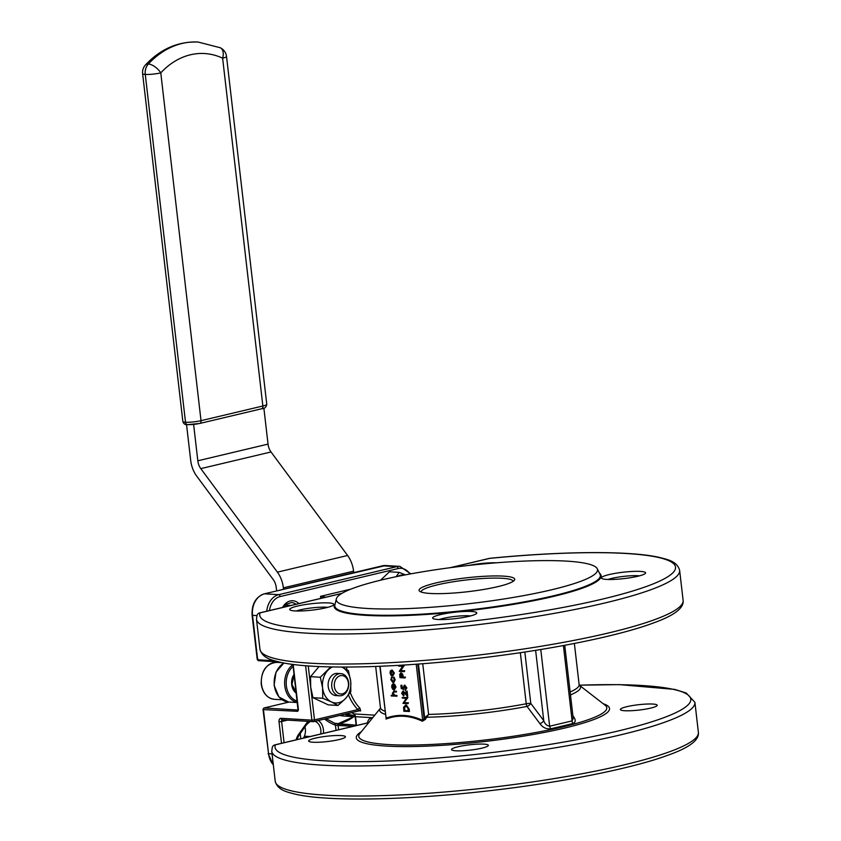 <?xml version="1.0" encoding="UTF-8"?>
<svg xmlns="http://www.w3.org/2000/svg" width="841" height="841" viewBox="0 0 841 841"><rect width="100%" height="100%" fill="white"/><g stroke="black" fill="none" stroke-linecap="round" stroke-linejoin="round"><path stroke-width="1.26" d="M276.626 590.897L276.226 587.428A11.112 6.959 -103.4 0 0 273.241 579.575L196.647 476.048A22.223 13.929 76.6 0 1 190.686 460.353L186.544 424.579M399.517 665.305L404.153 665.578L400.81 670.582L404.763 670.813L404.279 671.644L399.244 671.339L402.597 666.345L398.645 666.104L398.855 665.347M405.488 677.142L405.015 677.962L399.98 677.667L399.675 674.398L401.346 672.874L402.797 674.482L403.175 677.005L405.488 677.142L405.015 677.962M390.949 670.761L392.169 670.067L394.397 673.084L392.842 675.891M391.79 670.088L393.83 673.221L392.274 676.027L390.886 675.176L390.024 672.989L390.382 670.887L391.79 670.088M392.274 676.027L392.915 675.891M393.956 691.838L393.399 693.247L394.597 695.223L396.92 695.465L397.005 696.159L391.275 695.98L391.202 695.286L393.22 695.244M393.546 691.239L396.426 691.218L396.51 691.912L393.493 691.943M379.838 666.293L386.093 718.193C397.74 713.799 409.945 714.524 422.708 720.39A1.114 0.778 -65.6 0 1 422.392 721.221C409.756 715.355 397.635 714.629 386.051 719.044L386.145 717.079M394.124 684.479L395.449 687.139L393.882 689.862L392.579 689.136L391.633 686.897L392.095 684.669L393.861 683.996L392.663 684.532L393.861 683.996L393.987 685.079L394.692 684.343L396.006 687.002L394.44 689.725M393.882 689.862L394.524 689.725M392.095 684.669L393.304 684.132L393.882 689.168L395.007 687.202L393.987 685.079L394.45 689.021M391.37 677.152L391.254 679.749L392.978 682.251L394.166 679.917L393.462 677.278L394.618 679.959L393.104 682.945L390.802 679.675L391.927 677.016L391.822 679.623L393.546 682.114M393.462 677.278L394.019 677.142L395.175 679.822L393.662 682.808M393.104 682.945L393.725 682.808M405.404 705.084L406.277 704.958L409.189 709.037L409.462 711.423L403.869 711.255L403.585 707.27L405.709 705.084L408.621 709.173L408.894 711.56M404.51 702.592L408.463 702.824L407.98 703.654L402.955 703.349L406.308 698.356L402.345 698.114L402.261 697.42L407.864 697.588L403.953 702.729L408.463 702.824M403.575 691.649L402.744 693.257L404.111 695.108L403.627 695.938L401.662 693.32L402.892 691.081L406.329 693.762M403.165 690.976L406.445 694.761L406.024 691.176L407.107 691.071L407.706 696.306L402.828 691.796M400.873 685.373L401.693 688.022L403.06 688.516L404.227 685.278L406.308 688.075L405.162 690.335L405.793 688.001L404.29 685.972L403.386 687.759L403.848 689.473L401.241 688.527L400.873 685.373L401.43 685.236L402.955 688.148M404.153 685.278L404.784 685.142L406.876 687.938L405.162 690.335M404.847 685.836L403.848 689.473M503.412 576.127A48.158 6.97 173.4 0 1 514.335 580.332A48.158 6.97 173.4 0 1 467.701 591.717A48.158 6.97 173.4 0 1 419.701 591.286A48.158 6.97 173.4 0 1 446.823 580.7A48.158 6.97 173.4 0 1 503.412 576.127M566.613 561.126A131.501 19.028 -6.6 0 0 424.2 571.533A131.501 19.028 -6.6 0 0 336.347 598.876A131.501 19.028 -6.6 0 0 367.191 608.463A131.501 19.028 -6.6 0 0 516.122 596.963A131.501 19.028 -6.6 0 0 597.226 568.695A131.501 19.028 -6.6 0 0 566.613 561.126M304.936 726.939A11.112 8.505 -86.6 0 1 304.368 736.201L303.569 738.083M359.864 710.656A1.85 1.419 -86.6 0 1 360.663 710.929L359.948 708.206A1.85 0.978 -43.9 0 0 357.845 709.594A50.008 38.297 -86.6 0 1 348.479 695.013M572.931 715.87A3.7 1.65 -36.9 0 1 572.9 715.87L572.931 715.87C575.969 719.717 575.959 722.282 572.889 723.554L550.887 728.779C546.419 729.294 542.781 727.591 539.954 723.691L527.044 706.419A3.7 1.65 143 0 0 530.776 703.381L543.749 720.632A3.7 1.65 -36.9 0 1 539.954 723.691M425.882 718.456L424.663 717.783L428.616 714.43L425.315 719.433L422.392 721.221M341.089 735.57A18.523 2.681 -6.6 0 0 320.568 737.105A18.523 2.681 -6.6 0 0 308.647 741.026A18.523 2.681 -6.6 0 0 327.349 741.562A18.523 2.681 -6.6 0 0 345.441 736.769A18.523 2.681 -6.6 0 0 341.089 735.57M484.006 744.127A18.523 2.681 -6.6 0 0 463.486 745.673A18.523 2.681 -6.6 0 0 451.564 749.594A18.523 2.681 -6.6 0 0 470.266 750.119A18.523 2.681 -6.6 0 0 488.358 745.336A18.523 2.681 -6.6 0 0 484.006 744.127M652.816 704.054A18.523 2.681 -6.6 0 0 632.295 705.599A18.523 2.681 -6.6 0 0 620.374 709.52A18.523 2.681 -6.6 0 0 639.086 710.056A18.523 2.681 -6.6 0 0 657.178 705.263A18.523 2.681 -6.6 0 0 652.816 704.054M328.621 602.923A22.223 3.217 173.4 0 1 333.667 604.858A22.223 3.217 173.4 0 1 312.137 610.114A22.223 3.217 173.4 0 1 289.987 609.914A22.223 3.217 173.4 0 1 302.508 605.026A22.223 3.217 173.4 0 1 328.621 602.923M471.538 611.481A22.223 3.217 173.4 0 1 476.584 613.425A22.223 3.217 173.4 0 1 455.055 618.671A22.223 3.217 173.4 0 1 432.905 618.471A22.223 3.217 173.4 0 1 445.425 613.594A22.223 3.217 173.4 0 1 471.538 611.481M640.358 571.407A22.223 3.217 173.4 0 1 645.404 573.352A22.223 3.217 173.4 0 1 623.875 578.608A22.223 3.217 173.4 0 1 601.714 578.408A22.223 3.217 173.4 0 1 614.245 573.52A22.223 3.217 173.4 0 1 640.358 571.407M468.994 565.404A22.223 3.217 173.4 0 1 496.369 562.797M639.444 575.843A18.523 2.681 -6.6 0 0 637.972 575.717A18.523 2.681 -6.6 0 0 608.085 579.47M470.634 615.917A18.523 2.681 -6.6 0 0 469.152 615.791A18.523 2.681 -6.6 0 0 439.265 619.544M327.717 607.349A18.523 2.681 -6.6 0 0 326.234 607.223A18.523 2.681 -6.6 0 0 296.347 610.987M550.887 728.779A3.7 2.239 68.4 0 1 549.646 726.214L572.111 720.884L573.205 718.466L564.742 645.299M356.237 725.583L356.332 723.964M353.052 726.33L338.082 725.436L339.144 724.154L334.665 723.313L355.964 725.163A1.114 0.852 93.4 0 0 355.28 725.804M372.7 717.709L355.491 716.679L353.714 713.893L374.76 715.165M330.702 666.924L320.305 677.257L322.587 687.833L322.744 698.272L312.978 697.694L310.697 687.118L314.492 719.885L357.845 709.594L359.98 710.656M321.367 598.245L320.526 596.332L326.14 597.226M334.665 723.313L335.433 725.173A59.269 45.382 -86.6 0 1 324.573 719.044M338.587 729.767L338.082 725.436L335.433 725.173L336.032 730.377M256.883 615.612L252.542 615.349L257.682 659.775L257.819 658.64L257.682 659.775L274.534 660.784M289.136 702.056L263.916 708.006L289.02 702.056M272.064 753.914L268.552 753.704L263.412 709.289A1.114 0.852 93.4 0 1 264.127 707.996L297.893 710.014A1.114 0.852 93.4 0 0 297.178 711.307L263.717 709.615M274.565 745.01A3.7 2.323 76.6 0 1 274.912 744.884A3.7 3.7 0 0 0 272.316 747.144L272.316 747.144A3.7 3.658 21.2 0 1 275.354 744.842A209.283 30.287 -6.6 0 0 441.536 757.699A209.283 30.287 -6.6 0 0 678.845 711.16A209.283 30.287 -6.6 0 0 579.333 685.226A101.099 14.633 173.4 0 1 570.482 694.908M341.73 593.483L260.079 612.868A3.7 3.658 -158.8 0 0 257.052 615.17L256.484 619.281A212.983 30.823 173.4 0 0 471.601 625.42A212.983 30.823 173.4 0 0 679.633 570.324C677.068 561.063 667.134 559.496 659.407 557.415C629.856 550.634 563.06 551.086 489.788 558.308L489.861 558.34M259.291 613.036A3.7 2.323 76.6 0 1 259.648 612.9A3.7 2.323 76.6 0 1 260.079 612.868A209.283 30.287 -6.6 0 0 452.048 623.328A209.283 30.287 -6.6 0 0 674.703 570.471A209.283 30.287 -6.6 0 0 489.725 558.361L489.788 558.308A3.7 3.7 0 0 0 489.294 558.392A3.7 2.323 76.6 0 1 489.725 558.361L450.639 567.633M572.889 723.554A3.7 2.365 85.2 0 1 572.111 720.884L563.396 645.552M422.739 663.717L428.616 714.43A100.016 14.476 -6.6 0 0 526.245 703.77A3.7 1.661 -100.8 0 0 527.044 706.419A101.099 14.633 173.4 0 1 426.829 717.236L426.061 716.479M535.622 650.335L543.749 720.632C544.863 723.943 546.829 725.804 549.646 726.214L540.774 649.494M380.09 666.282L386.093 718.193A1.114 0.862 -110.5 0 1 386.051 719.044M425.315 719.433L424.095 718.761L424.663 717.783L418.45 664.043M416.211 664.201L422.708 720.39L424.095 718.761L417.767 664.085M513.115 581.373A46.297 6.696 -6.6 0 0 513.105 581.289A46.297 6.696 -6.6 0 0 502.224 578.282A46.297 6.696 -6.6 0 0 450.923 582.14A46.297 6.696 -6.6 0 0 421.12 591.938A46.297 6.696 -6.6 0 0 421.131 592.022M394.219 691.933L393.388 691.964L392.831 693.383L394.03 695.349L396.92 695.465M396.363 695.602L396.437 696.285M394.03 695.349L394.597 695.223M392.831 693.383L393.399 693.247M391.202 695.286L393.378 695.423L392.369 693.236L393.987 691.239L396.426 691.218M395.869 691.355L395.953 692.038M393.798 691.144L394.555 691.102M393.43 689.073L392.936 684.795L392.085 686.887L393.43 689.073M395.449 687.139L396.006 687.002M393.493 684.658L392.642 686.75L393.987 688.937M392.085 686.887L392.642 686.75M392.6 688.358L393.157 688.222M394.618 679.959L395.175 679.822M391.254 679.749L391.822 679.623M391.664 677.741L392.232 677.604M392.253 670.75L391.044 672.895L392.768 675.197L393.388 673.199L391.685 670.887L390.476 673.021L392.474 675.312M393.83 673.221L394.397 673.084M390.476 673.021L391.044 672.895M405.667 705L406.277 704.958M405.793 705.778L404.111 707.691L404.3 710.592L408.305 710.834L407.822 707.744L405.32 705.82M404.3 710.592L408.284 710.666M406.35 705.641L404.668 707.565L404.868 710.466M404.111 707.691L404.668 707.565M407.906 702.96L407.98 703.654M402.261 697.42L407.874 697.746M407.317 697.883L403.953 702.729M407.296 697.725L407.864 697.588M403.007 691.775L402.187 693.383L402.744 693.257M402.187 693.383L404.111 695.108M406.024 691.176L407.107 691.071M406.539 691.207L407.149 696.443M402.892 691.081L403.449 690.955M403.554 695.244L403.627 695.938M403.386 687.759L403.953 687.623M406.308 688.075L406.876 687.938M401.693 688.022L402.25 687.885M401.388 685.404L401.945 685.268M401.052 672.895L400.484 673.021L402.24 674.619L402.608 677.131L404.931 677.278M400.863 673.694L400.411 677.005L402.093 677.1L400.705 673.704M402.608 677.131L403.175 677.005M402.24 674.619L402.797 674.482M400.779 673L401.346 672.874M401.42 673.557L400.978 676.868L402.072 676.931M400.411 677.005L400.978 676.868M398.56 665.41L403.596 665.715L400.242 670.719L404.763 670.813M404.195 670.95L404.279 671.644M400.242 670.719L400.81 670.582M403.617 665.872L404.174 665.736M403.596 665.715L404.153 665.578M320.305 677.257L310.539 676.669L319.054 666.545M348.395 670.592L341.824 667.06A18.523 14.181 -86.6 0 1 350.676 681.157L348.395 670.592M350.823 691.607L350.676 681.157A18.523 14.181 -86.6 0 1 345.472 698.598L350.823 691.607M337.998 705.452L345.472 698.598A18.523 14.181 -86.6 0 1 331.428 701.93L337.998 705.452L328.232 704.863L312.978 697.694M322.744 698.272L331.428 701.93A18.523 14.181 -86.6 0 1 322.587 687.833A18.523 14.181 -86.6 0 1 327.78 670.393A18.523 14.181 -86.6 0 1 332.531 666.955M308.248 665.914L310.697 687.118L310.539 676.669M348.405 683.113A9.262 7.096 93.4 0 0 336.968 677.73A9.262 7.096 93.4 0 0 338.786 693.499A9.262 7.096 93.4 0 0 348.405 683.113M348.626 682.713A11.112 8.505 -86.6 0 1 339.533 695.801A11.112 8.505 -86.6 0 1 331.701 684.196A11.112 8.505 -86.6 0 1 340.857 673.62A11.112 8.505 -86.6 0 1 348.626 682.713M339.533 695.801L335.969 695.591A11.112 8.505 -86.6 0 1 328.137 683.985A11.112 8.505 -86.6 0 1 337.294 673.399L340.857 673.62M193.619 424.442L197.824 460.784A11.112 6.959 -103.4 0 0 200.799 468.626L277.393 572.153A22.223 13.929 76.6 0 1 283.364 587.848L283.522 589.268M263.874 408.116L268.037 444.111A11.112 6.959 -103.4 0 0 271.023 451.964L347.617 555.491A22.223 13.929 76.6 0 1 353.577 571.186L353.746 572.595M300.226 733.573L300.815 738.734M396.132 576.705L399.202 572.374L389.446 571.785L380.584 580.195M399.202 572.374L405.351 574.876M404.521 575.034A18.523 14.181 93.4 0 0 397.593 576.411M409.914 574.014A16.673 12.762 93.4 0 0 398.119 568.558L280.148 596.563A16.673 12.762 93.4 0 0 269.456 610.566M320.757 598.393L320.526 596.332L350.907 589.12M282.629 607.444A14.812 11.343 -86.6 0 1 298.912 603.575M160.778 72.873L201.02 420.679L262.865 406.003L222.623 58.187A81.524 62.434 93.4 0 0 160.778 72.873A11.08 5.204 -137.2 0 0 148.373 64.011A92.605 70.917 -86.6 0 1 198.161 42.05A92.605 70.917 93.4 0 0 198.108 42.05A92.605 70.917 93.4 0 0 148.331 64.011L148.373 64.011A11.08 8.484 -86.6 0 0 145.272 74.439L185.514 422.245L145.272 74.439A11.08 1.598 -6.6 0 0 160.778 72.873M296.232 693.1A12.226 9.356 -86.6 0 1 291.69 684.563A12.226 9.356 -86.6 0 1 294.066 674.377M293.141 666.366A19.259 14.749 93.4 0 0 286.361 685.825A19.259 14.749 93.4 0 0 297.157 701.11M347.049 713.704A47.043 36.026 93.4 0 0 355.081 715.607M346.765 667.06A48.158 36.878 93.4 0 0 346.629 669.541M350.255 692.49A48.158 36.878 93.4 0 0 359.948 708.206M360.663 710.929L359.139 710.834M351.622 712.621A48.158 36.878 93.4 0 0 353.83 713.914A3.7 2.838 93.4 0 1 355.491 716.679L356.353 724.164M385.399 714.356A101.099 14.633 173.4 0 1 380.384 708.238L359.79 733.646A124.857 18.071 -6.6 0 0 484.858 740.027A124.857 18.071 -6.6 0 0 605.173 705.263L579.323 685.215M375.675 666.45L380.437 707.649A100.016 14.476 -6.6 0 0 385.041 711.265M603.176 703.707A127.475 18.449 173.4 0 1 485.026 741.468A127.475 18.449 173.4 0 1 361.388 731.681M368.663 722.692L275.354 744.842A3.7 2.323 76.6 0 0 274.912 744.884L368.673 722.629A3.7 2.323 76.6 0 1 368.726 722.619M524.837 652.017L530.776 703.381A3.7 0.536 173.4 0 0 526.245 703.77L520.337 652.69M570.135 691.975A100.016 14.476 -6.6 0 0 579.134 684.658L574.371 643.46M275.228 781.3A212.983 30.823 -6.6 0 0 490.345 787.439A212.983 30.823 -6.6 0 0 698.377 732.343L694.908 702.309A212.983 30.823 173.4 0 1 486.876 757.405A212.983 30.823 173.4 0 1 271.759 751.265L275.228 781.3C277.793 790.572 287.727 792.138 295.464 794.219C328.316 801.862 408.631 800.222 491.165 790.529C563.396 782.235 633.199 768.275 668.763 754.924C689.504 747.502 699.376 739.975 698.377 732.343M256.484 619.281L259.964 649.326A212.983 30.823 -6.6 0 0 475.081 655.454A212.983 30.823 -6.6 0 0 683.113 600.358L679.633 570.324M599.475 573.152A134.371 19.448 173.4 0 1 469.877 610.482A134.371 19.448 173.4 0 1 335.17 603.743M336.347 598.876L334.865 605.005A133.677 19.343 -6.6 0 0 366.224 614.75A133.677 19.343 -6.6 0 0 517.614 603.05A133.677 19.343 -6.6 0 0 600.064 574.319L597.226 568.695M367.57 722.892A7.411 4.647 -103.4 0 1 371.501 718.277L372.206 718.33M296.095 739.849A14.812 11.343 -86.6 0 1 298.608 734.403L306.387 723.449A12.962 9.924 -86.6 0 1 308.269 721.368M318.34 720.516A12.962 9.924 -86.6 0 1 323.438 733.363M287.538 720.127L281.619 721.525L284.069 742.708M398.119 568.558A1.85 1.156 76.6 0 0 396.71 566.666L382.445 565.814L264.484 593.82L278.749 594.671L396.71 566.666A18.523 14.181 -86.6 0 1 399.927 566.392L385.662 565.53A18.523 14.181 93.4 0 0 382.445 565.814A1.85 1.156 -103.4 0 0 382.235 565.835A1.85 1.156 -103.4 0 0 382.024 565.919M293.173 664.443L298.355 709.215A2.218 1.388 -103.4 0 1 297.178 711.307M281.514 743.318L279.023 721.788A3.7 2.323 -103.4 0 1 280.989 718.298L311.895 720.148L305.598 665.715M264.263 593.83A1.85 1.156 -103.4 0 1 264.484 593.82A18.523 14.181 93.4 0 0 252.542 615.349L252.111 615.234C251.617 604.143 255.664 597.005 264.263 593.83L385.662 565.53M266.755 611.207A18.523 14.181 -86.6 0 1 278.749 594.671A1.85 1.156 76.6 0 1 280.148 596.563M263.916 708.006L262.991 709.331L268.552 753.704A18.523 14.181 93.4 0 0 273.314 764.763M296.011 604.269A12.962 9.924 93.4 0 0 291.522 602.534L286.539 604.101L283.68 607.191M291.123 605.425L285.383 605.089M310.035 736.548L304.368 736.201M320.715 734.014A11.112 8.505 93.4 0 0 314.955 721.326M359.664 710.677L313.935 721.536M344.074 668.164A50.008 38.297 -86.6 0 1 344.148 667.06M278.539 661.856L258.65 660.669A1.114 0.852 93.4 0 1 258.46 660.679L257.23 659.491L252.111 615.234M353.882 716.648A57.409 43.963 -86.6 0 1 337.525 723.975L353.777 716.648M344.484 716.09L339.817 715.418A48.158 36.878 93.4 0 0 344.484 716.09L354.944 716.721A48.158 36.878 -86.6 0 1 344.863 714.219M297.315 702.424A20.373 15.601 -86.6 0 1 284.805 685.983A20.373 15.601 -86.6 0 1 292.941 664.642M284.027 663.023A20.373 15.601 93.4 0 0 274.345 685.373A20.373 15.601 93.4 0 0 288.568 702.025L297.325 702.55M294.108 674.703A11.48 8.788 93.4 0 0 291.785 684.395A11.48 8.788 93.4 0 0 296.169 692.5M257.682 659.775A1.114 0.852 93.4 0 0 258.46 660.679L278.697 661.899M314.492 719.885L311.895 720.148A1.85 1.419 -86.6 0 0 313.188 721.662A1.85 1.85 0 0 0 313.725 721.61A1.85 1.156 -103.4 0 0 314.492 719.885M282.597 719.78A1.85 1.419 -86.6 0 1 282.282 719.812L313.188 721.662A1.85 1.419 -86.6 0 0 313.514 721.631A1.85 1.156 -103.4 0 0 313.725 721.61L359.822 710.677M282.282 719.812A1.85 1.419 -86.6 0 1 280.989 718.298M279.023 721.788L281.619 721.525A1.85 1.156 76.6 0 1 282.334 719.812M298.608 734.403A1.85 0.757 35.4 0 1 298.923 735.402L296.862 739.67M306.387 723.449A1.85 0.757 35.4 0 1 306.702 724.448L298.923 735.402M368.274 722.787A3.7 2.323 76.6 0 1 368.673 722.629L368.926 722.514M371.501 718.277A3.7 2.838 -86.6 0 1 371.512 719.181M488.884 558.55A3.7 2.323 76.6 0 1 489.294 558.392L450.019 567.717M395.028 695.518L395.596 695.381M408.621 709.173L409.189 709.037M404.237 710.056L404.805 709.92M404.878 692.753L405.436 692.616M402.545 676.585L403.102 676.448M400.253 675.596L400.81 675.46M274.408 699.323C267.123 698.251 262.728 693.173 261.215 684.09C261.067 670.813 266.198 663.56 276.626 662.351A18.523 14.181 93.4 0 0 261.477 684.164A18.523 14.181 93.4 0 0 274.408 699.323L282.071 699.786M353.577 571.186L283.364 587.848M347.617 555.491L277.393 572.153M268.037 444.111L197.824 460.784M271.023 451.964L200.799 468.626M187.532 424.663C185.283 425.041 183.727 423.99 182.865 421.52A11.08 1.598 -6.6 0 0 185.462 422.245A2.965 2.271 -86.6 0 0 187.532 424.663A2.965 2.271 -86.6 0 1 187.532 424.663L199.801 423.444A2.965 1.861 -103.4 0 1 199.454 423.475A8.116 1.177 173.4 0 1 188.1 424.621A2.965 2.271 -86.6 0 1 187.585 424.673A2.965 2.271 -86.6 0 1 185.514 422.245A11.08 1.598 -6.6 0 0 201.02 420.679A2.965 1.861 -103.4 0 1 199.801 423.444L261.656 408.768A2.965 1.861 -103.4 0 0 262.865 406.003A11.08 1.598 -6.6 0 0 266.765 404.3L226.523 56.484A11.08 11.08 0 0 0 220.237 47.737L198.108 42.05C178.092 41.314 160.557 48.936 145.493 64.915A11.08 11.08 0 0 0 142.623 73.714A11.08 1.598 -6.6 0 0 145.22 74.428A11.08 8.484 93.4 0 1 148.331 64.011A11.08 5.204 -137.2 0 0 145.493 64.915M220.237 47.737A11.08 6.812 -64.8 0 1 222.623 58.187A11.08 1.598 -6.6 0 0 226.523 56.484M261.299 408.8A2.965 1.861 -103.4 0 0 261.656 408.768C264.516 408.779 266.219 407.286 266.765 404.3M283.922 663.002L276.016 672.085L274.082 685.32L278.939 696.989L288.568 702.025M292.92 664.411L298.029 710.004M353.714 713.893L351.549 712.642M355.165 716.017L356.111 725.152M355.974 725.142L338.997 724.133M334.876 723.365L326.087 718.677M410.829 573.846L399.927 566.392M268.121 753.589L273.357 765.068M306.702 724.448L310.161 721.483M579.291 685.173L619.344 684.627L674.661 689.389L686.235 693.016L694.908 702.309M272.316 747.144L271.759 751.265M341.919 593.368L259.648 612.9A3.7 3.7 0 0 0 257.052 615.17M259.964 649.326C262.529 658.587 272.463 660.153 280.19 662.235C313.052 669.878 393.357 668.248 475.901 658.556C548.122 650.251 617.925 636.301 653.499 622.939C674.23 615.528 684.101 608.001 683.113 600.358M579.134 684.658L579.344 685.247M380.437 707.649L380.363 708.269M393.42 684.038L392.852 684.164M296.158 692.448L291.953 684.448L294.129 674.881M276.626 662.351L282.313 662.687M182.865 421.52L142.623 73.714"/></g></svg>
